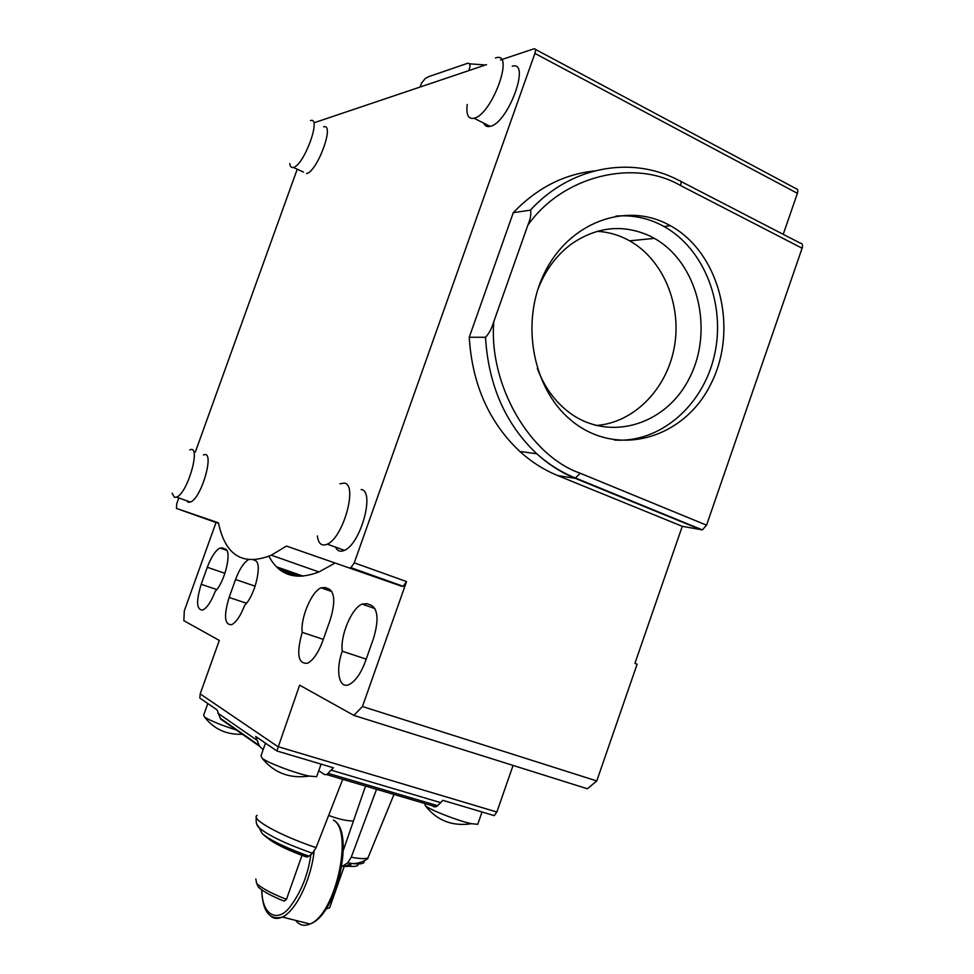 <?xml version="1.0" encoding="UTF-8"?>
<svg xmlns="http://www.w3.org/2000/svg" width="974" height="974" viewBox="0 0 974 974"><rect width="100%" height="100%" fill="white"/><g stroke="black" fill="none" stroke-linecap="round" stroke-linejoin="round"><path stroke-width="1.46" d="M595.905 425.504C633.55 423.008 666.606 389.515 674.264 347.462C682.08 305.446 663.501 259.839 629.63 240.834L625.807 238.813C616.7 234.369 607.131 231.873 597.135 231.325M537.319 368.355C543.662 385.448 553.244 399.328 566.089 410.017C606.096 443.304 665.559 426.454 689.482 377.973C714.21 330.064 698.041 262.822 654.37 238.362L650.474 236.292C623.713 223.91 597.488 226.382 571.811 243.719C556.312 255.164 544.868 270.735 537.502 290.447M310.511 120.569C321.944 116.527 303.961 165.641 293.357 167.406C291.299 167.905 290.118 166.627 289.789 163.583M293.357 167.406L303.498 172.118M495.437 57.99L496.216 57.758C514.954 51.683 491.785 114.895 474.034 118.244C468.251 119.303 465.986 114.725 467.24 104.486M189.808 449.939C201.63 443.84 187.872 493.27 176.574 497.117L174.456 497.337L172.118 493.197M339.938 483.786L344.236 483.104C358.091 484.115 343.384 537.611 327.288 544.162C321.724 546.548 318.425 543.809 317.354 535.931M433.454 806.655L435.877 806.801L437.606 805.681L442.829 800.324L494.244 815.615L496.862 812.024L513.079 765.418M222.401 547.924L225.213 549.007C232.348 550.48 225.018 581.88 215.205 591.388C211.285 601.53 207.17 607.739 202.835 610.004C196.492 610.162 195.932 601.591 201.192 584.303L207.304 567.27C211.285 556.775 215.546 550.359 220.063 548.033L222.401 547.924M253.715 559.989L254.957 560.464C262.858 562.156 255.346 595.394 244.693 605.28C240.663 615.738 236.305 622.203 231.642 624.675C224.434 625.028 223.606 615.945 229.133 597.427L235.55 579.493C239.336 569.413 243.561 562.85 248.236 559.807M367.113 603.697L371.605 605.438C378.192 609.907 378.752 621.12 373.298 639.078L365.384 661.443C360.977 673.229 355.705 680.838 349.581 684.284C339.122 689.982 335.178 670.745 342.276 651.216C339.975 635.949 351.626 608.129 362.06 604.099L367.113 603.697M325.219 587.553L329.175 589.075C334.946 593.117 335.239 603.551 330.04 620.365L322.601 641.342C318.291 652.799 313.311 660.08 307.65 663.197C298.007 664.292 296.193 654.004 302.208 632.345C300.382 617.954 311.692 591.242 321.103 587.833L325.219 587.553M614.253 440.005C659.641 443.316 702.729 406.17 714.295 355.887C726.154 305.714 704.896 249.125 663.964 226.467L660.652 224.714C646.505 217.689 631.602 214.828 615.958 216.106M323.612 126.851C335.226 122.943 317.329 171.874 306.53 173.53L306.518 173.53M512.214 66.171C531.232 60.315 508.184 123.223 490.153 126.364C487.085 127.107 484.942 126.023 483.713 123.126M203.432 455.016C215.437 449.038 201.862 498.311 190.368 502.073L188.213 502.267L186.545 500.697M361.159 489.545C375.282 490.677 360.77 543.955 344.431 550.347C340.376 552.173 337.418 551.114 335.543 547.132M263.175 749.663L259.461 746.206L255.712 736.441L276.835 750.954L299.627 685.172L353.854 715.379L587.371 788.77L596.77 780.941L637.118 664.195L634.902 663.404L682.287 526.313L557.737 475.568C544.04 469.967 531.414 461.944 519.86 451.473C489.058 422.46 472.183 384.389 469.237 337.248L513.286 212.673L530.392 210.165C531.439 213.537 530.587 218.553 527.835 225.225C562.68 175.551 634.427 158.531 680.558 185.535L802.101 248.224C802.99 245.058 802.418 243.39 800.409 243.22L680.777 181.359M286.453 546.073L402.116 586.397L286.453 546.073L271.296 555.18C243.013 566.454 225.384 555.655 218.419 522.794L176.452 508.44L176.72 503.765L178.826 497.921M334.679 563.252L318.912 571.957C295.889 580.772 279.209 575.537 268.885 556.251M218.553 523.403L176.452 508.44M216.021 522.514L184.317 610.82L183.83 620.669L219.296 640.429L200.181 693.902L277.834 746.595L496.862 812.024M342.276 651.216L366.2 659.142M302.208 632.345L323.295 639.382M420.208 86.771L421.511 83.131L425.309 78.444L428.755 76.629L466.169 63.797C468.75 62.494 470.04 63.468 470.04 66.719L468.664 70.603M486.525 64.637L314.687 122.566M682.287 526.313L702.376 529.893L706.552 525.169L802.101 248.224M701.438 529.917L575.196 478.319L580.127 473.206C530.124 455.832 488.558 385.424 493.781 321.688C491.833 328.311 489.082 333.51 485.502 337.272L469.237 337.248M667.129 223.983C624.638 202.166 569.279 222.79 544.868 272.184C520.043 321.286 532.315 388.151 570.715 419.964C615.982 458.498 683.687 439.359 710.764 384.206C738.816 329.711 720.31 253.155 670.453 225.749L667.129 223.983M783.218 234.332L797.402 193.327L534.909 53.4C535.895 50.234 535.651 48.676 534.19 48.737L500.441 59.986M797.402 193.327C798.242 190.38 797.767 188.81 795.953 188.615L535.347 49.345M534.909 53.4L354.256 562.838L350.932 567.672L349.934 567.805M195.36 452.009L297.228 169.208M354.256 562.838L406.548 581.575L403.175 586.299L402.116 586.397M406.548 581.575L362.45 706.515L353.854 715.379M362.45 706.515L596.77 780.941M493.781 321.688L527.835 225.225M513.286 212.673C536.735 188.165 563.776 174.261 594.42 170.937M365.542 786.055L343.323 850.326M424.664 803.489L425.431 805.815C430.849 810.283 458.827 821.155 471.526 823.7L477.735 824.321L478.088 823.31M265.488 743.162L260.983 755.836L262.286 758.429C268.605 763.214 295.926 773.478 309.257 776.071L316.647 776.716L317.037 775.621M207.803 703.532L203.627 715.208L204.601 717.095C210.749 720.906 221.305 725.204 236.268 729.989M276.835 750.954L333.388 767.78L326.753 774.622L324.537 774.561L318.79 770.69M200.181 693.902L199.865 698.078L217.068 709.9L220.635 719.043L259.461 746.206M376.561 789.305L351.237 857.242L347.706 862.83L341.789 866.629M270.443 840.27C278.223 845.493 289.838 850.935 305.276 856.584L307.346 857.047L308.989 856.158L312.447 853.273L316.075 847.636L342.726 779.334M350.664 863.585C351.59 865.898 349.082 866.823 343.14 866.373M255.821 878.95L256.637 883.394C261.592 888.203 271.539 893.523 286.466 899.355L302.074 855.16M328.652 815.421C338.355 819.061 346.464 820.912 352.953 820.997M326.229 908.73L329.614 907.865L330.393 905.662M325.511 909.813L326.619 908.693M256.832 883.82L258.353 887.022C262.651 891.247 271.271 895.958 284.189 901.145L286.466 899.355M296.559 870.768L295.84 872.801M276.64 566.868L303.194 576.145M278.454 568.56L300.649 576.304M207.304 567.27L224.945 573.321M201.192 584.303L216.776 589.55M235.55 579.493L255.151 586.19M229.133 597.427L246.483 603.259M706.552 525.169L580.127 473.206M557.737 475.568L575.196 478.319C561.316 472.621 548.508 464.44 536.784 453.774C505.543 424.214 488.449 385.375 485.502 337.272M530.392 210.165C570.204 166.615 630.75 155.536 677.794 179.849L679.207 180.555C681.057 180.604 681.508 182.26 680.558 185.535M328.372 773.429L437.606 805.681M220.197 718.203L258.999 745.305M347.706 862.83L351.103 863.366C360.429 864.583 364.787 863.792 364.179 861.004M357.945 863.001C359.443 866.154 355.51 867.14 346.123 865.959L344.248 865.679M308.989 856.158C285.711 847.794 270.09 840.233 262.116 833.488L260.034 829.361M256.941 824.454L259.327 827.937C268.386 835.497 286.1 843.947 312.447 853.273M351.237 857.242C359.686 858.776 365.25 859.031 367.916 857.997L369.122 855.075M257.136 815.384C249.88 818.757 280.208 835.692 316.075 847.636M331.513 770.264L440.893 802.698M217.896 713.199L256.576 739.972M300.625 921.648L308.332 923.571M310.889 854.575C308.101 874.482 301.258 891.758 290.374 906.38C277.882 923.51 261.641 915.402 261.945 890.005M295.56 920.369C299.335 925.312 304.144 926.518 309.963 923.985C335.519 914.805 353.891 831.029 333.388 820.023M314.078 851.446C311.144 879.656 295.719 911.299 282.302 917.045C277.919 919.079 274.108 918.823 270.857 916.278M654.37 238.362L629.63 240.834M490.153 126.364L474.034 118.244M176.574 497.117L190.368 502.073M344.431 550.347L327.288 544.162M318.912 571.957L271.296 555.18M220.063 548.033L226.747 550.359M278.174 568.317L301.039 576.291M280.962 570.533L297.387 576.267M374.953 608.567L362.06 604.099M331.891 591.583L321.103 587.833M485.527 64.966L469.565 63.846M519.86 451.473L536.784 453.774C548.776 464.476 561.876 472.633 576.06 478.246L702.376 529.893M670.453 225.749L663.964 226.467M350.932 567.672L403.175 586.299M425.431 805.815C437.022 820.619 452.386 826.585 471.526 823.7M262.286 758.429C274.205 772.991 289.862 778.871 309.257 776.071M204.601 717.095C213.963 729.161 226.565 734.883 242.404 734.274M326.753 774.622L435.877 806.801M477.735 824.321L482.033 811.987M321.103 764.127L316.647 776.716M344.017 865.862L346.123 865.959L351.103 863.366C358.7 864.9 369.718 858.07 367.916 857.997L393.983 794.443M307.346 857.047C285.613 849.547 270.541 841.694 262.116 833.488L259.327 827.937C256.722 825.989 255.712 822.409 256.308 817.223M344.382 865.886L329.614 907.865M258.353 887.022L256.637 883.394M333.802 820.339L334.301 820.705C354.779 832.526 337.126 915.207 309.963 923.985L282.302 917.045C269.384 920.491 262.517 911.408 261.702 889.834"/></g></svg>

